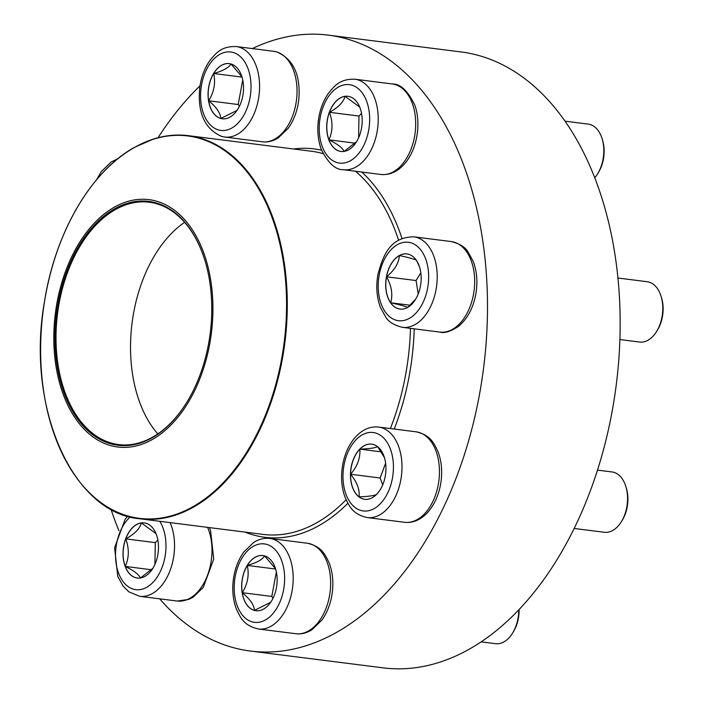 <?xml version="1.0" encoding="UTF-8"?>
<svg xmlns="http://www.w3.org/2000/svg" width="703" height="703" viewBox="0 0 703 703"><rect width="100%" height="100%" fill="white"/><g stroke="black" fill="none" stroke-linecap="round" stroke-linejoin="round"><path stroke-width="1.05" d="M125.16 566.416A27.795 17.531 97.2 0 1 126.487 536.767A27.795 17.531 97.2 0 1 144.247 522.883A27.795 17.531 97.2 0 1 158.149 552.663A27.795 17.531 97.2 0 1 137.261 578.033A27.795 17.531 97.2 0 1 125.16 566.416M144.3 522.891A27.795 17.531 -82.8 0 0 141.338 522.918L156.013 533.639M152.911 568.217L140.433 577.98M140.372 578.015C139.097 574.65 134.062 570.792 125.257 566.425A27.795 17.531 -82.8 0 0 137.313 578.042M125.74 538.876A27.795 17.531 -82.8 0 0 125.257 566.425C129.15 557.778 129.308 548.595 125.74 538.876C134.668 534.034 139.862 528.709 141.338 522.918A27.795 17.531 -82.8 0 0 125.74 538.876L155.293 542.628L154.915 564.404M157.859 540.001L155.293 542.628M125.257 566.425L151.628 569.773M254.345 610.389A27.795 17.531 97.2 0 1 242.192 579.676A27.795 17.531 97.2 0 1 262.896 555.555A27.795 17.531 97.2 0 1 276.797 585.335A27.795 17.531 97.2 0 1 255.91 610.705A27.795 17.531 97.2 0 1 254.345 610.389M481.08 641.865L495.536 643.693A30.405 19.174 -82.8 0 0 512.592 633.069A30.405 19.174 -82.8 0 0 518.761 609.817M519.086 609.475A27.874 17.575 97.2 0 1 513.445 631.681L512.592 633.069M262.948 555.563A27.795 17.531 -82.8 0 0 247.307 565.449C256.753 562.751 262.5 559.562 264.556 555.88M264.583 555.897L275.541 568.745M270.655 602.295L254.442 610.406A27.795 17.531 -82.8 0 0 255.962 610.714M242.245 592.708A27.795 17.531 -82.8 0 0 254.442 610.406C254.143 605.019 250.075 599.114 242.245 592.708C247.658 584.088 249.345 575.001 247.307 565.449A27.795 17.531 -82.8 0 0 242.245 592.708L271.806 596.452L273.019 598.218M276.358 571.908L271.806 596.452M247.307 565.449L275.629 569.035M376.659 494.314A27.795 17.531 97.2 0 1 364.716 499.297A27.795 17.531 97.2 0 1 350.815 469.516A27.795 17.531 97.2 0 1 371.702 444.147A27.795 17.531 97.2 0 1 385.754 464.402A27.795 17.531 97.2 0 1 376.659 494.314M574.149 528.463L604.343 532.285A30.405 19.174 -82.8 0 0 617.41 526.837A30.405 19.174 -82.8 0 0 621.399 521.652A30.405 19.174 -82.8 0 0 625.855 486.502A30.405 19.174 -82.8 0 0 611.988 471.95L597.488 470.114M625.855 486.502L626.329 488.049A27.874 17.575 97.2 0 1 622.252 520.273L621.399 521.652M371.755 444.147A27.795 17.531 -82.8 0 0 359.857 449.138A27.795 17.531 -82.8 0 0 350.577 474.253C357.379 466.405 360.481 458.031 359.857 449.138C369.462 448.769 375.376 447.934 377.59 446.616M377.722 446.783L384.453 457.679M379.664 490.58L377.722 493.155M376.755 494.332C374.62 495.633 368.706 496.476 359.022 496.854A27.795 17.531 -82.8 0 0 364.76 499.297M350.577 474.253A27.795 17.531 -82.8 0 0 359.022 496.854C359.936 489.789 357.115 482.258 350.577 474.253L380.13 477.996L382.704 484.885M385.613 463.172L380.13 477.996M359.857 449.138L381.386 451.862M71.548 257.122A124.668 78.631 97.2 0 1 207.649 265.541A124.668 78.631 97.2 0 1 120.854 447.301A124.668 78.631 97.2 0 1 71.548 257.122M72.427 258.063A122.893 77.506 97.2 0 1 204.837 260.198A122.893 77.506 97.2 0 1 186.84 402.283A122.893 77.506 97.2 0 1 79.843 421.993A122.893 77.506 97.2 0 1 72.427 258.063M186.963 402.081A122.137 77.031 97.2 0 1 118.587 444.568A122.137 77.031 97.2 0 1 73.393 258.546A122.137 77.031 97.2 0 1 149.291 202.236A122.137 77.031 97.2 0 1 204.916 260.426M159.678 598.833A310.41 195.768 -82.8 0 0 250.409 651.048L383.065 667.85A310.41 195.768 -82.8 0 0 601.329 457.451A310.41 195.768 -82.8 0 0 546.837 98.622A310.41 195.768 -82.8 0 0 461.089 51.952L328.433 35.15A310.41 195.768 -82.8 0 0 252.351 48.586M250.409 651.048A310.41 195.768 -82.8 0 0 468.664 440.64A310.41 195.768 -82.8 0 0 414.181 81.812A310.41 195.768 -82.8 0 0 328.433 35.15M200.004 85.854A310.41 195.768 -82.8 0 0 158.052 137.718M110.986 509.236A310.41 195.768 -82.8 0 0 118.921 530.703M420.438 286.183A27.795 17.531 97.2 0 1 399.937 309.065A27.795 17.531 97.2 0 1 386.044 279.284A27.795 17.531 97.2 0 1 406.932 253.915A27.795 17.531 97.2 0 1 420.438 286.183M619.897 339.567L639.572 342.053A30.405 19.174 -82.8 0 0 656.628 331.429A30.405 19.174 -82.8 0 0 661.989 317.027A30.405 19.174 -82.8 0 0 661.075 296.271A30.405 19.174 -82.8 0 0 647.208 281.718L617.955 278.019M661.075 296.271L661.558 297.817A27.874 17.575 97.2 0 1 662.393 316.842A27.874 17.575 97.2 0 1 657.472 330.041L656.628 331.429M386.527 276.806A27.795 17.531 -82.8 0 0 390.648 302.765C393.021 294.645 391.65 285.989 386.527 276.806C394.532 270.242 398.821 263.15 399.409 255.541A27.795 17.531 -82.8 0 0 386.527 276.806L416.079 280.55L418.215 293.959M406.975 253.915A27.795 17.531 -82.8 0 0 399.409 255.541C408.803 257.579 414.471 259.143 416.413 260.242M416.8 260.962L419.48 266.815M415.64 299.179L407.898 307.246M407.652 307.457C405.71 306.367 400.042 304.803 390.648 302.765A27.795 17.531 -82.8 0 0 399.989 309.074M420.807 272.746L416.079 280.55M390.648 302.765L410.165 305.234M360.041 107.91A27.795 17.531 97.2 0 1 358.715 137.568A27.795 17.531 97.2 0 1 340.955 151.453A27.795 17.531 97.2 0 1 327.053 121.672A27.795 17.531 97.2 0 1 347.941 96.293A27.795 17.531 97.2 0 1 360.041 107.91M594.764 177.762A30.405 19.174 -82.8 0 0 597.638 173.808A30.405 19.174 -82.8 0 0 602.093 138.649A30.405 19.174 -82.8 0 0 601.46 136.813A30.405 19.174 -82.8 0 0 588.226 124.106L565.019 121.171M602.093 138.649L602.568 140.205A27.874 17.575 97.2 0 1 598.481 172.428L597.638 173.808M344.057 151.435C342.792 148.069 337.748 144.203 328.942 139.844A27.795 17.531 -82.8 0 0 340.999 151.453M329.426 112.295A27.795 17.531 -82.8 0 0 328.942 139.844C332.835 131.197 333.002 122.014 329.426 112.295C338.354 107.454 343.547 102.128 345.024 96.337A27.795 17.531 -82.8 0 0 329.426 112.295L358.978 116.039L358.6 137.814M347.985 96.302A27.795 17.531 -82.8 0 0 345.024 96.337L359.708 107.058M356.606 141.628L344.127 151.4M361.544 113.42L358.978 116.039M328.942 139.844L355.323 143.184M230.848 63.938A27.795 17.531 97.2 0 1 243.01 94.65A27.795 17.531 97.2 0 1 222.306 118.781A27.795 17.531 97.2 0 1 208.404 89A27.795 17.531 97.2 0 1 229.292 63.622A27.795 17.531 97.2 0 1 230.848 63.938M237.043 110.362L220.839 118.473A27.795 17.531 -82.8 0 0 222.35 118.781M208.642 100.784A27.795 17.531 -82.8 0 0 220.839 118.473C220.531 113.086 216.471 107.19 208.642 100.784C214.055 92.172 215.733 83.077 213.694 73.516A27.795 17.531 -82.8 0 0 208.642 100.784L238.194 104.527L239.415 106.294M229.336 63.63A27.795 17.531 -82.8 0 0 213.694 73.516C223.141 70.827 228.897 67.637 230.944 63.955M230.979 63.973L241.929 76.812M242.746 79.984L238.194 104.527M213.694 73.516L242.017 77.11M130.196 516.925A39.526 24.93 -82.8 0 0 118.078 571.75A39.526 24.93 -82.8 0 0 152.287 583.068A39.526 24.93 -82.8 0 0 162.938 527.76A39.526 24.93 -82.8 0 0 159.783 521.301M209.345 527.584L210.575 530.449L213.73 559.122L203.255 587.418L193.255 597.102L188.87 599.395L177.165 601.047A45.607 28.761 -82.8 0 0 206.304 578.261A45.607 28.761 -82.8 0 0 208.492 529.605A45.607 28.761 -82.8 0 0 207.578 527.355M170.126 522.61A45.607 28.761 97.2 0 1 171.031 524.86A45.607 28.761 97.2 0 1 168.852 573.516A45.607 28.761 97.2 0 1 139.704 596.302L128.807 591.803L123.016 585.994L117.761 576.398L114.598 547.725L125.081 519.429L127.63 516.222M266.595 544.359A39.526 24.93 -82.8 0 0 234.872 596.733A39.526 24.93 -82.8 0 0 276.754 608.297A39.526 24.93 -82.8 0 0 266.595 544.359M307.273 543.217C321.587 546.53 324.988 554.078 329.224 563.121C332.51 571.847 333.556 581.407 332.378 591.794C331.034 602.682 327.536 612.111 321.904 620.09L311.904 629.774C306.649 633.078 301.288 634.396 295.814 633.719A45.607 28.761 -82.8 0 0 329.795 594.132A45.607 28.761 -82.8 0 0 309.838 543.735A45.607 28.761 -82.8 0 0 307.273 543.217L269.82 538.472A45.607 28.761 97.2 0 1 272.377 538.99A45.607 28.761 97.2 0 1 292.334 589.386A45.607 28.761 97.2 0 1 258.353 628.974C244.046 625.661 240.637 618.104 236.41 609.07C233.124 600.344 232.069 590.784 233.247 580.397C234.6 569.509 238.089 560.08 243.73 552.101L253.721 542.417C258.976 539.113 264.346 537.795 269.82 538.472M356.193 439.586A39.526 24.93 -82.8 0 0 355.006 507.443A39.526 24.93 -82.8 0 0 393.425 468.128A39.526 24.93 -82.8 0 0 356.193 439.586M416.079 431.809C430.385 435.122 433.795 442.67 438.031 451.713C441.308 460.439 442.363 469.999 441.185 480.386C439.454 493.945 434.63 504.965 426.712 513.445C419.867 520.246 412.503 523.199 404.612 522.303A45.607 28.761 -82.8 0 0 424.208 514.139A45.607 28.761 -82.8 0 0 439.129 465.052A45.607 28.761 -82.8 0 0 416.079 431.809L378.627 427.064A45.607 28.761 97.2 0 1 401.431 475.931A45.607 28.761 97.2 0 1 367.159 517.557C352.853 514.245 349.444 506.696 345.208 497.662C341.93 488.928 340.876 479.376 342.053 468.98C343.785 455.421 348.609 444.401 356.526 435.93C363.328 429.146 370.692 426.185 378.627 427.064M128.631 151.022A193.088 121.777 97.2 0 1 188.369 135.661L311.64 151.286A193.088 121.777 97.2 0 1 323.143 153.641M355.463 171.242A193.088 121.777 97.2 0 1 398.61 240.241M410.482 328.354A193.088 121.777 97.2 0 1 390.385 428.549M346.096 499.771A193.088 121.777 97.2 0 1 263.107 534.394L139.835 518.779A193.088 121.777 97.2 0 1 85.81 489.007M293.564 148.992A195.75 123.456 97.2 0 1 321.614 150.249M361.755 172.042A195.75 123.456 97.2 0 1 402.011 238.537M414.216 328.828A195.75 123.456 97.2 0 1 394.225 429.041M347.871 503.286A195.75 123.456 97.2 0 1 245.031 532.101M259.811 429.753A193.088 121.777 97.2 0 1 139.835 518.779C72.119 513.128 25.624 406.571 44.509 301.508C55.203 232.719 91.126 171.101 134.545 147.322L153.623 138.983C165.293 135.328 176.875 134.22 188.369 135.661A193.088 121.777 97.2 0 1 259.811 429.753M259.117 429.48A192.71 121.531 -82.8 0 0 241.05 164.95A192.71 121.531 -82.8 0 0 68.068 224.828A192.71 121.531 -82.8 0 0 86.144 489.367A192.71 121.531 -82.8 0 0 259.117 429.48M157.797 433.909A122.137 77.031 97.2 0 1 147.92 267.984A122.137 77.031 97.2 0 1 184.599 222.333M379.251 274.811A39.526 24.93 -82.8 0 0 409.295 318.406A39.526 24.93 -82.8 0 0 421.747 251.252A39.526 24.93 -82.8 0 0 379.251 274.811M451.308 241.577C459.771 243.756 465.333 247.192 467.996 251.885L473.251 261.481C477.029 271.639 477.855 282.676 475.729 294.61C473.057 308.397 467.302 318.977 458.47 326.333C450.579 331.57 444.366 333.486 439.841 332.08A45.607 28.761 -82.8 0 0 473.47 294.531A45.607 28.761 -82.8 0 0 451.308 241.577L413.847 236.832A45.607 28.761 97.2 0 1 436.651 285.699A45.607 28.761 97.2 0 1 402.38 327.334C393.917 325.146 388.355 321.71 385.692 317.027L380.437 307.431C376.659 297.272 375.833 286.226 377.959 274.302C383.328 254.591 390.253 237.104 413.847 236.832M322.264 146.567A39.526 24.93 -82.8 0 0 365.938 140.354A39.526 24.93 -82.8 0 0 345.129 84.694A39.526 24.93 -82.8 0 0 322.264 146.567M392.318 83.965C400.2 83.736 407.582 90.538 414.462 104.387C420.763 120.143 418.478 144.915 406.958 160.82C399.462 170.838 390.754 175.381 380.85 174.458A45.607 28.761 -82.8 0 0 409.998 151.681A45.607 28.761 -82.8 0 0 412.178 103.025A45.607 28.761 -82.8 0 0 392.318 83.965L354.857 79.219A45.607 28.761 97.2 0 1 377.66 128.078A45.607 28.761 97.2 0 1 343.398 169.713C335.516 169.941 328.125 163.14 321.245 149.291C318.002 140.328 317.062 130.565 318.433 120.002C319.883 109.65 323.283 100.652 328.644 93.016C334.997 85.318 340.173 78.859 354.857 79.219M218.607 129.976A39.526 24.93 -82.8 0 0 250.33 77.594A39.526 24.93 -82.8 0 0 208.448 66.038A39.526 24.93 -82.8 0 0 218.607 129.976M273.669 51.293L276.745 51.908C293.564 59.228 300.893 75.283 298.749 100.063C297.378 110.898 293.88 120.283 288.256 128.218L278.274 137.867C273.028 141.154 267.667 142.463 262.201 141.786A45.607 28.761 -82.8 0 0 296.183 102.207A45.607 28.761 -82.8 0 0 276.226 51.802A45.607 28.761 -82.8 0 0 273.669 51.293L236.208 46.547A45.607 28.761 97.2 0 1 259.012 95.415A45.607 28.761 97.2 0 1 224.749 137.041L221.673 136.426C204.591 128.904 197.297 112.542 199.784 87.33C201.234 76.978 204.635 67.98 209.995 60.344C216.348 52.646 221.524 46.187 236.208 46.547M177.165 601.047L139.704 596.302M295.814 633.719L258.353 628.974M404.612 522.303L367.159 517.557M439.841 332.08L402.38 327.334M380.85 174.458L343.398 169.713M262.201 141.786L224.749 137.041M96.416 179.95L101.311 171.585L111.311 161.901L117.612 158.904"/></g></svg>
